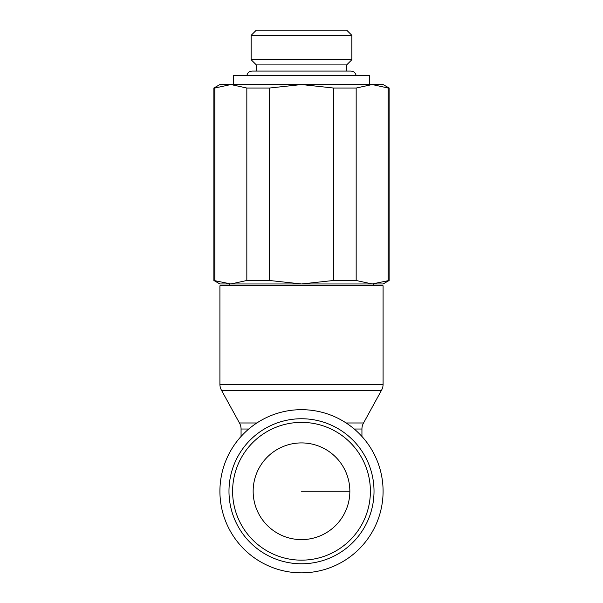 <?xml version="1.0" encoding="UTF-8"?>
<svg xmlns="http://www.w3.org/2000/svg" width="603" height="603" viewBox="0 0 603 603"><rect width="100%" height="100%" fill="white"/><g stroke="black" fill="none" stroke-linecap="round" stroke-linejoin="round"><path stroke-width="0.9" d="M374.018 491.264A72.518 72.518 0 0 0 301.5 418.746A72.518 72.518 0 0 0 228.982 491.264A72.518 72.518 0 0 0 301.5 563.782A72.518 72.518 0 0 0 374.018 491.264A72.518 72.518 0 0 1 301.5 563.782A72.518 72.518 0 0 1 228.982 491.264M301.5 572.85A81.586 81.586 0 0 0 383.086 491.264A81.586 81.586 0 0 0 301.5 409.678A81.586 81.586 0 0 0 219.914 491.264A81.586 81.586 0 0 0 301.5 572.85M256.863 422.974L239.444 422.974A12.09 12.09 0 0 1 241.064 429.019L248.76 429.019M354.24 429.019L361.936 429.019A12.09 12.09 0 0 1 363.556 422.974L381.465 390.337L221.535 390.337A12.09 12.09 0 0 1 219.914 384.292L383.086 384.292A12.09 12.09 0 0 1 381.465 390.337M346.137 422.974L363.556 422.974M219.914 384.292L219.914 285.784L383.086 285.784L383.086 384.292M372.157 283.975L383.086 283.975L389.131 280.485L372.157 283.975L356.169 280.485L356.169 88.03L372.157 84.541L230.843 84.541L246.831 88.03L269.518 88.03L301.5 84.541L333.482 88.03L333.482 280.485L301.5 283.975L372.157 283.975M269.518 280.485L246.831 280.485L230.843 283.975L213.869 280.485L219.914 283.975L301.5 283.975L269.518 280.485L269.518 88.03M246.831 88.03L246.831 280.485M214.856 88.03L230.843 84.541L219.914 84.541L213.869 88.03L214.856 88.03L214.856 280.485M333.482 88.03L356.169 88.03M388.144 88.03L389.131 88.03L383.086 84.541L372.157 84.541L388.144 88.03L388.144 280.485M356.169 280.485L333.482 280.485M233.512 84.541L233.512 75.473L369.488 75.473L369.488 84.541M346.672 71.064L346.672 64.92L256.328 64.92L256.328 71.064M351.851 59.75L251.149 59.75L251.149 35.321L351.851 35.321L351.851 59.75L346.672 64.92M351.851 35.321L346.672 30.15L256.328 30.15L251.149 35.321M349.846 491.264A48.346 48.346 0 0 1 301.5 539.61A48.346 48.346 0 0 1 253.154 491.264A48.346 48.346 0 0 1 301.5 442.919A48.346 48.346 0 0 1 349.846 491.264L301.5 491.264M370.393 491.264A68.893 68.893 0 0 0 301.5 422.371A68.893 68.893 0 0 0 232.607 491.264A68.893 68.893 0 0 0 301.5 560.157A68.893 68.893 0 0 0 370.393 491.264M361.936 436.451L361.936 429.019M241.064 436.451L241.064 429.019M239.444 422.974L221.535 390.337M229.283 283.975L229.283 285.784M213.869 88.03L213.869 280.485M389.131 88.03L389.131 280.485M373.717 283.975L373.717 285.784M356.139 75.473C355.431 72.737 353.667 71.267 350.848 71.064L252.152 71.064C249.333 71.267 247.569 72.737 246.861 75.473M256.328 64.92L251.149 59.75"/></g></svg>
